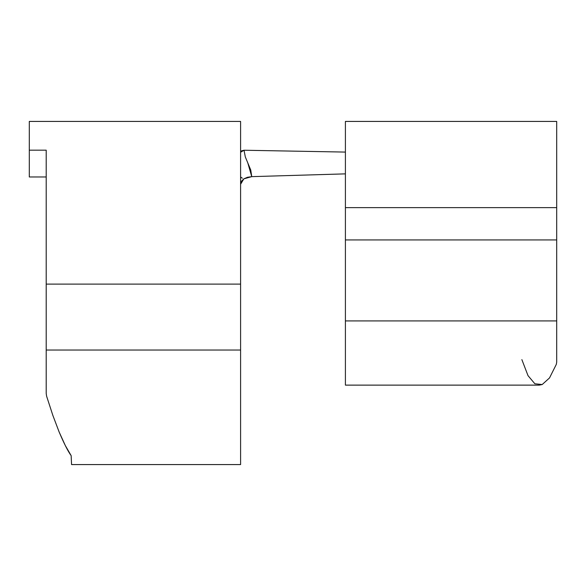 <?xml version="1.0" encoding="UTF-8"?>
<svg xmlns="http://www.w3.org/2000/svg" width="586" height="586" viewBox="0 0 586 586"><rect width="100%" height="100%" fill="white"/><g stroke="black" fill="none" stroke-linecap="round" stroke-linejoin="round"><path stroke-width="0.88" d="M345.403 152.082L244.025 150.236L240.597 152.265L240.597 150.177L240.597 152.265L241.608 150.807L244.025 150.236L345.403 152.082L345.403 207.634L556.7 207.634L556.7 121.427L345.403 121.427L345.403 385.127L539.259 385.127L542.189 384.541L549.522 377.926L556.297 364.389L556.7 362.148L556.7 121.427L345.403 121.427M521.862 359.614L528.015 375.648L534.85 383.764L542.189 384.541L549.522 377.926L556.297 364.389L556.7 362.148L556.7 320.93L345.403 320.93L556.7 320.93L556.7 239.93L345.403 239.93L556.7 239.93L556.7 207.634L345.403 207.634L345.403 383.574M71.558 464.295L71.155 455.644L65.295 445.514L59.127 431.963L52.843 415.364L46.609 396.202L46.206 393.47L46.206 350.032L240.597 350.032L240.597 284.107L240.597 350.032L46.206 350.032L46.206 284.107L240.597 284.107L240.597 152.301L240.597 284.107L46.206 284.107L46.206 150.177L29.3 150.177L29.3 176.972L29.3 121.427L240.597 121.427L29.3 121.427L29.3 150.177L46.206 150.177L46.206 393.47L46.609 396.202L52.843 415.364L59.127 431.963C64.101 443.646 68.108 451.542 71.155 455.644L71.558 464.573L240.597 464.573L240.597 350.032L240.597 464.383M240.597 150.177L240.597 121.427L240.597 150.177M29.3 176.972L46.206 176.972L29.3 176.972M242.333 178.217L240.597 176.972L242.333 178.217M241.439 181.279L243.857 178.847L251.753 176.642L345.403 173.866L251.753 176.642L247.453 177.28L243.857 178.847L240.597 184.253L241.439 181.279M244.025 150.236L245.314 156.931L250.764 170.072L251.753 176.642L247.753 162.762"/></g></svg>

